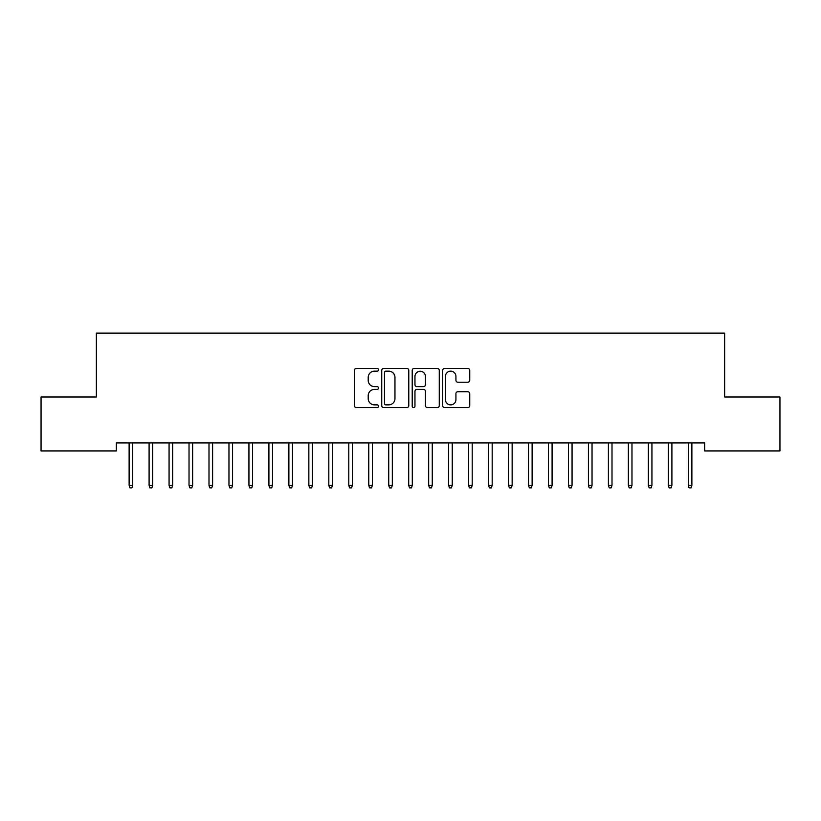 <?xml version="1.0" encoding="UTF-8"?>
<svg xmlns="http://www.w3.org/2000/svg" width="821" height="821" viewBox="0 0 821 821"><rect width="100%" height="100%" fill="white"/><g stroke="black" fill="none" stroke-linecap="round" stroke-linejoin="round"><path stroke-width="1.23" d="M378.553 369.778A1.375 1.375 0 0 0 377.178 368.413L356.345 368.413A1.96 1.96 0 0 0 354.385 370.374L354.385 405.656A1.96 1.96 0 0 0 356.345 407.616L377.178 407.616A1.375 1.375 0 0 0 378.553 406.241A1.375 1.375 0 0 0 377.178 404.876L374.479 404.876A6.27 6.27 0 0 1 368.208 398.596L368.208 395.66A6.27 6.27 0 0 1 374.479 389.39L377.178 389.39A1.375 1.375 0 0 0 378.553 388.015A1.375 1.375 0 0 0 377.178 386.64L374.479 386.64A6.27 6.27 0 0 1 368.208 380.369L368.208 377.424A6.27 6.27 0 0 1 374.479 371.154L377.178 371.154A1.375 1.375 0 0 0 378.553 369.778M467.785 382.227A1.96 1.96 0 0 0 469.745 380.267L469.745 370.374A1.96 1.96 0 0 0 467.785 368.413L444.654 368.413A1.96 1.96 0 0 0 442.693 370.374L442.693 405.656A1.96 1.96 0 0 0 444.654 407.616L467.785 407.616A1.96 1.96 0 0 0 469.745 405.656L469.745 393.7A1.96 1.96 0 0 0 467.785 391.74L457.892 391.74A1.96 1.96 0 0 0 455.932 393.7L455.932 399.632A5.244 5.244 0 0 1 450.688 404.876A5.244 5.244 0 0 1 445.444 399.632L445.444 376.398A5.244 5.244 0 0 1 450.688 371.154A5.244 5.244 0 0 1 455.932 376.398L455.932 380.267A1.96 1.96 0 0 0 457.892 382.227L467.785 382.227M704.664 442.93L116.336 442.93L116.336 450.924L41.05 450.924L41.05 397.005L96.365 397.005L96.365 333.1L724.635 333.1L724.635 397.005L779.95 397.005L779.95 450.924L704.664 450.924L704.664 442.93M408.786 370.374A1.96 1.96 0 0 0 406.826 368.413L383.694 368.413A1.96 1.96 0 0 0 381.734 370.374L381.734 405.656A1.96 1.96 0 0 0 383.694 407.616L406.826 407.616A1.96 1.96 0 0 0 408.786 405.656L408.786 370.374M414.174 368.413L437.306 368.413A1.96 1.96 0 0 1 439.266 370.374L439.266 405.656A1.96 1.96 0 0 1 437.306 407.616L427.402 407.616A1.96 1.96 0 0 1 425.442 405.656L425.442 391.35A1.96 1.96 0 0 0 423.482 389.39L416.924 389.39A1.96 1.96 0 0 0 414.964 391.35L414.964 406.241A1.375 1.375 0 0 1 413.589 407.616A1.375 1.375 0 0 1 412.214 406.241L412.214 370.374A1.96 1.96 0 0 1 414.174 368.413M385.849 371.154A1.375 1.375 0 0 0 384.474 372.529L384.474 403.501A1.375 1.375 0 0 0 385.849 404.876L388.692 404.876A6.27 6.27 0 0 0 394.963 398.596L394.963 377.424A6.27 6.27 0 0 0 388.692 371.154L385.849 371.154M425.442 376.5A5.244 5.244 0 0 0 420.198 371.256A5.244 5.244 0 0 0 414.964 376.5L414.964 384.68A1.96 1.96 0 0 0 416.924 386.64L423.482 386.64A1.96 1.96 0 0 0 425.442 384.68L425.442 376.5M129.123 485.314L129.913 487.9L131.914 487.9L132.715 485.314L129.123 485.314L129.123 442.93M132.715 485.314L132.715 442.93M149.094 485.314L149.884 487.9L151.885 487.9L152.685 485.314L149.094 485.314L149.094 442.93M152.685 485.314L152.685 442.93M169.064 485.314L169.855 487.9L171.856 487.9L172.656 485.314L169.064 485.314L169.064 442.93M172.656 485.314L172.656 442.93M189.025 485.314L189.825 487.9L191.827 487.9L192.627 485.314L189.025 485.314L189.025 442.93M192.627 485.314L192.627 442.93M208.996 485.314L209.796 487.9L211.797 487.9L212.598 485.314L208.996 485.314L208.996 442.93M212.598 485.314L212.598 442.93M228.967 485.314L229.767 487.9L231.768 487.9L232.569 485.314L228.967 485.314L228.967 442.93M232.569 485.314L232.569 442.93M248.937 485.314L249.738 487.9L251.739 487.9L252.54 485.314L248.937 485.314L248.937 442.93M252.54 485.314L252.54 442.93M268.908 485.314L269.709 487.9L271.71 487.9L272.51 485.314L268.908 485.314L268.908 442.93M272.51 485.314L272.51 442.93M288.879 485.314L289.68 487.9L291.681 487.9L292.471 485.314L288.879 485.314L288.879 442.93M292.471 485.314L292.471 442.93M308.85 485.314L309.65 487.9L311.652 487.9L312.442 485.314L308.85 485.314L308.85 442.93M312.442 485.314L312.442 442.93M328.821 485.314L329.621 487.9L331.622 487.9L332.413 485.314L328.821 485.314L328.821 442.93M332.413 485.314L332.413 442.93M348.792 485.314L349.592 487.9L351.583 487.9L352.383 485.314L348.792 485.314L348.792 442.93M352.383 485.314L352.383 442.93M368.762 485.314L369.563 487.9L371.554 487.9L372.354 485.314L368.762 485.314L368.762 442.93M372.354 485.314L372.354 442.93M388.733 485.314L389.534 487.9L391.525 487.9L392.325 485.314L388.733 485.314L388.733 442.93M392.325 485.314L392.325 442.93M408.704 485.314L409.505 487.9L411.495 487.9L412.296 485.314L408.704 485.314L408.704 442.93M412.296 485.314L412.296 442.93M428.675 485.314L429.475 487.9L431.466 487.9L432.267 485.314L428.675 485.314L428.675 442.93M432.267 485.314L432.267 442.93M448.646 485.314L449.446 487.9L451.437 487.9L452.238 485.314L448.646 485.314L448.646 442.93M452.238 485.314L452.238 442.93M468.617 485.314L469.417 487.9L471.408 487.9L472.208 485.314L468.617 485.314L468.617 442.93M472.208 485.314L472.208 442.93M488.587 485.314L489.378 487.9L491.379 487.9L492.179 485.314L488.587 485.314L488.587 442.93M492.179 485.314L492.179 442.93M508.558 485.314L509.348 487.9L511.35 487.9L512.15 485.314L508.558 485.314L508.558 442.93M512.15 485.314L512.15 442.93M528.529 485.314L529.319 487.9L531.32 487.9L532.121 485.314L528.529 485.314L528.529 442.93M532.121 485.314L532.121 442.93M548.49 485.314L549.29 487.9L551.291 487.9L552.092 485.314L548.49 485.314L548.49 442.93M552.092 485.314L552.092 442.93M568.46 485.314L569.261 487.9L571.262 487.9L572.063 485.314L568.46 485.314L568.46 442.93M572.063 485.314L572.063 442.93M588.431 485.314L589.232 487.9L591.233 487.9L592.033 485.314L588.431 485.314L588.431 442.93M592.033 485.314L592.033 442.93M608.402 485.314L609.203 487.9L611.204 487.9L612.004 485.314L608.402 485.314L608.402 442.93M612.004 485.314L612.004 442.93M628.373 485.314L629.173 487.9L631.175 487.9L631.975 485.314L628.373 485.314L628.373 442.93M631.975 485.314L631.975 442.93M648.344 485.314L649.144 487.9L651.145 487.9L651.936 485.314L648.344 485.314L648.344 442.93M651.936 485.314L651.936 442.93M668.315 485.314L669.115 487.9L671.116 487.9L671.906 485.314L668.315 485.314L668.315 442.93M671.906 485.314L671.906 442.93M688.285 485.314L689.086 487.9L691.087 487.9L691.877 485.314L688.285 485.314L688.285 442.93M691.877 485.314L691.877 442.93"/></g></svg>

